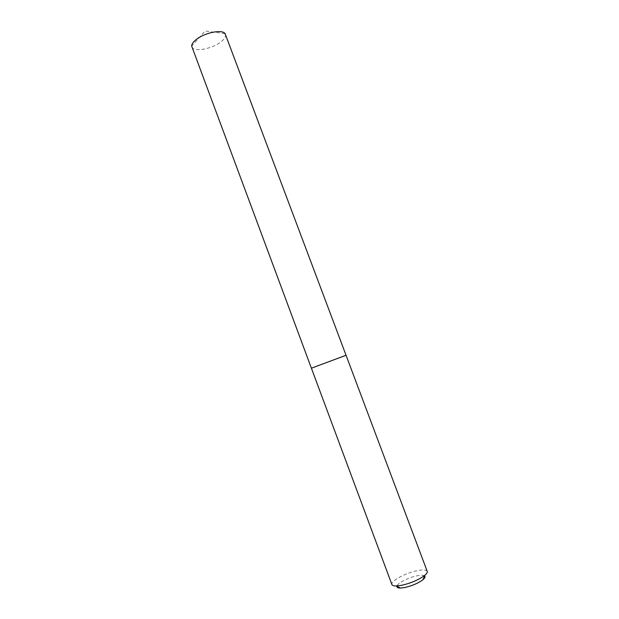 <?xml version="1.0" encoding="UTF-8"?>
<svg xmlns="http://www.w3.org/2000/svg" width="619" height="619" viewBox="0 0 619 619"><rect width="100%" height="100%" fill="white"/><g stroke="black" fill="none" stroke-linecap="round" stroke-linejoin="round"><path stroke-width="0.46" stroke-dasharray="3.1 2.32" d="M424.564 575.902C423.388 575.097 420.92 575.051 417.16 575.778C408.679 577.365 397.205 583.253 396.895 586.247M427.218 571.352C426.359 569.766 423.079 569.519 417.384 570.617C405.755 572.807 390.179 581.241 391.904 584.553M337.827 358.378L346.044 355.275M225.471 34.347C226.144 36.823 224.179 39.662 219.559 42.866C210.174 49.466 193.29 52.027 191.867 46.912M225.107 33.681L205.044 30.95L191.704 46.177"/><path stroke-width="0.93" d="M396.895 586.247C396.717 587.462 397.916 588.065 400.501 588.05L404.509 587.578C412.076 585.876 418.243 583.23 423.025 579.632C424.982 577.945 425.493 576.699 424.564 575.902M346.044 355.275L319.303 365.241L346.044 355.275L225.107 33.681C222.623 29.387 206.39 32.196 197.492 38.587C193.554 41.388 191.619 43.91 191.704 46.177L311.411 368.22L319.303 365.241L311.411 368.22L391.904 584.553C392.299 585.528 393.777 586 396.338 585.969L401.383 585.365C410.954 583.183 418.761 579.841 424.804 575.322C426.754 573.674 427.567 572.343 427.218 571.352L346.044 355.275L337.827 358.378M400.501 588.05L396.338 585.969M423.025 579.632L424.804 575.322"/></g></svg>
